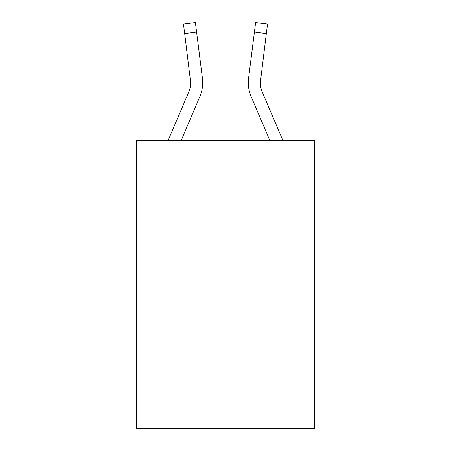 <?xml version="1.0" encoding="UTF-8"?>
<svg xmlns="http://www.w3.org/2000/svg" width="451" height="451" viewBox="0 0 451 451"><rect width="100%" height="100%" fill="white"/><g stroke="black" fill="none" stroke-linecap="round" stroke-linejoin="round"><path stroke-width="0.68" d="M314.364 140.238L314.364 428.45L136.636 428.45L136.636 140.238L314.364 140.238M199.804 96.706L181.268 140.238L199.804 96.706A36.029 36.029 0 0 0 202.398 78.079L196.585 32.083L184.673 33.588L183.467 24.055L195.384 22.55L196.585 32.083M168.217 140.238L188.755 92.004A24.016 24.016 0 0 0 190.672 82.64L184.673 33.588M202.64 84.343L202.685 82.877M202.217 76.636L202.398 78.079L202.217 76.636M282.783 140.238L262.245 92.004A24.016 24.016 0 0 1 260.328 82.634L266.327 33.588L254.415 32.083L255.616 22.55L267.533 24.055L255.616 22.55L267.533 24.055L255.616 22.55L267.533 24.055L255.616 22.55L267.533 24.055L255.616 22.55L267.533 24.055L255.616 22.55L267.533 24.055L255.616 22.55L267.533 24.055L255.616 22.55L267.533 24.055L255.616 22.55L267.533 24.055L255.616 22.55L267.533 24.055L266.327 33.588M251.196 96.706L269.732 140.238L251.196 96.706A36.029 36.029 0 0 1 248.602 78.079L254.415 32.083M248.315 82.578L248.36 84.354M188.755 92.004A24.016 24.016 0 0 0 190.672 82.64A24.016 24.016 0 0 1 188.755 92.004A24.016 24.016 0 0 0 190.672 82.64A24.016 24.016 0 0 1 188.755 92.004A24.016 24.016 0 0 0 190.672 82.64A24.016 24.016 0 0 1 188.755 92.004A24.016 24.016 0 0 0 190.672 82.64A24.016 24.016 0 0 1 188.755 92.004A24.016 24.016 0 0 0 190.672 82.64A24.016 24.016 0 0 1 188.755 92.004A24.016 24.016 0 0 0 190.672 82.64A24.016 24.016 0 0 1 188.755 92.004A24.016 24.016 0 0 0 190.672 82.64A24.016 24.016 0 0 1 188.755 92.004A24.016 24.016 0 0 0 190.672 82.64A24.016 24.016 0 0 1 188.755 92.004A24.016 24.016 0 0 0 190.485 79.585L190.672 82.634M260.328 82.634A24.016 24.016 0 0 0 262.245 92.004A24.016 24.016 0 0 1 260.328 82.634A24.016 24.016 0 0 0 262.245 92.004A24.016 24.016 0 0 1 260.328 82.634A24.016 24.016 0 0 0 262.245 92.004A24.016 24.016 0 0 1 260.328 82.634A24.016 24.016 0 0 0 262.245 92.004A24.016 24.016 0 0 1 260.328 82.634A24.016 24.016 0 0 0 262.245 92.004A24.016 24.016 0 0 1 260.328 82.634A24.016 24.016 0 0 0 262.245 92.004A24.016 24.016 0 0 1 260.328 82.634A24.016 24.016 0 0 0 262.245 92.004A24.016 24.016 0 0 1 260.328 82.634L260.515 79.585A24.016 24.016 0 0 0 262.245 92.004A24.016 24.016 0 0 1 260.328 82.634L260.515 79.585M202.685 82.578L202.64 84.354L202.685 82.578M183.467 24.055L195.384 22.55M267.533 24.055L255.616 22.55"/></g></svg>
